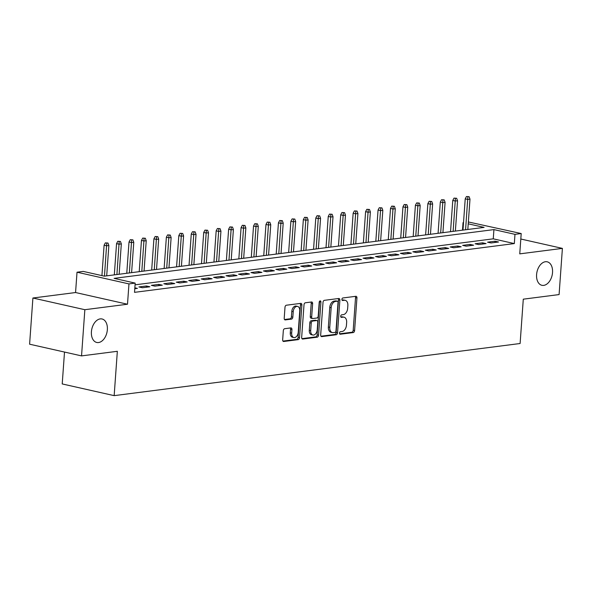 <?xml version="1.0" encoding="UTF-8"?>
<svg xmlns="http://www.w3.org/2000/svg" width="592" height="592" viewBox="0 0 592 592"><rect width="100%" height="100%" fill="white"/><g stroke="black" fill="none" stroke-linecap="round" stroke-linejoin="round"><path stroke-width="0.89" d="M339.49 333.074A1.295 0.836 102.7 0 0 340.067 334.228A1.295 0.836 102.7 0 0 340.259 334.236L353.246 332.563A1.85 1.191 102.7 0 0 354.593 330.595L356.939 297.954A1.85 1.191 102.7 0 0 356.118 296.311A1.85 1.191 102.7 0 0 355.844 296.296L342.857 297.968A1.295 0.836 102.7 0 0 341.91 299.345A1.295 0.836 102.7 0 0 342.479 300.499A1.295 0.836 102.7 0 0 342.672 300.507L344.359 300.292A5.905 3.804 102.7 0 1 345.24 300.329A5.905 3.804 102.7 0 1 347.852 305.59L347.659 308.306A5.905 3.804 102.7 0 1 343.33 314.618L341.651 314.833A1.295 0.836 102.7 0 0 340.703 316.209A1.295 0.836 102.7 0 0 341.273 317.364A1.295 0.836 102.7 0 0 341.466 317.371L343.145 317.157A5.905 3.804 102.7 0 1 344.026 317.194A5.905 3.804 102.7 0 1 346.646 322.455L346.446 325.178A5.905 3.804 102.7 0 1 342.117 331.483L340.437 331.698A1.295 0.836 102.7 0 0 339.49 333.074M107.352 329.7A12.04 7.755 102.7 0 0 102.031 318.977A12.04 7.755 102.7 0 0 91.412 331.749A12.04 7.755 102.7 0 0 96.74 342.465A12.04 7.755 102.7 0 0 107.352 329.7M552.528 272.535A12.04 7.755 102.7 0 0 547.2 261.812A12.04 7.755 102.7 0 0 536.589 274.584A12.04 7.755 102.7 0 0 541.909 285.307A12.04 7.755 102.7 0 0 552.528 272.535M284.671 328.708A1.85 1.191 102.7 0 0 283.324 330.676L282.665 339.83A1.85 1.191 102.7 0 0 283.479 341.48A1.85 1.191 102.7 0 0 283.76 341.488L298.183 339.638A1.85 1.191 102.7 0 0 299.53 337.669L301.876 305.028A1.85 1.191 102.7 0 0 301.054 303.378A1.85 1.191 102.7 0 0 300.78 303.37L286.358 305.22A1.85 1.191 102.7 0 0 285.004 307.189L284.212 318.252A1.85 1.191 102.7 0 0 285.026 319.895A1.85 1.191 102.7 0 0 285.307 319.909L291.479 319.118A1.85 1.191 102.7 0 0 292.825 317.149L293.225 311.658A4.936 3.182 102.7 0 1 297.576 306.419A4.936 3.182 102.7 0 1 299.759 310.822L298.22 332.312A4.936 3.182 102.7 0 1 293.869 337.551A4.936 3.182 102.7 0 1 291.678 333.148L291.937 329.566A1.85 1.191 102.7 0 0 291.123 327.924A1.85 1.191 102.7 0 0 290.85 327.909L284.671 328.708M81.541 355.896L29.6 344.196L32.908 298.013L84.848 309.705L81.541 355.896L117.342 351.3L114.16 395.641L520.109 343.508L523.291 299.175L559.092 294.572L562.4 248.388L519.754 253.864L521.204 233.544L514.981 234.343L514.322 243.578L134.525 292.344L135.183 283.109L128.96 283.908L77.019 272.209L83.243 271.41L104.303 276.153L484.101 227.387L468.22 223.813M84.848 309.705L127.502 304.229L128.96 283.908M320.679 334.954A1.85 1.191 102.7 0 0 321.493 336.596A1.85 1.191 102.7 0 0 321.767 336.611L336.189 334.754A1.85 1.191 102.7 0 0 337.544 332.785L339.882 300.144A1.85 1.191 102.7 0 0 339.068 298.501A1.85 1.191 102.7 0 0 338.794 298.486L324.372 300.336A1.85 1.191 102.7 0 0 323.017 302.312L320.679 334.954M317.186 337.196L302.764 339.046A1.85 1.191 102.7 0 1 302.49 339.038A1.85 1.191 102.7 0 1 301.668 337.396L304.014 304.754A1.85 1.191 102.7 0 1 305.361 302.778L311.533 301.987A1.85 1.191 102.7 0 1 311.814 302.001A1.85 1.191 102.7 0 1 312.628 303.644L311.681 316.883A1.85 1.191 102.7 0 0 312.495 318.526A1.85 1.191 102.7 0 0 312.768 318.54L316.868 318.015A1.85 1.191 102.7 0 0 318.215 316.039L319.206 302.26A1.295 0.836 102.7 0 1 320.346 300.891A1.295 0.836 102.7 0 1 320.916 302.038L318.54 335.227A1.85 1.191 102.7 0 1 317.186 337.196L315.78 336.878L301.957 338.654M562.4 248.388L520.812 239.02M491.064 242.964L498.538 242.002L495.03 241.218L487.556 242.172L491.064 242.964M478.617 244.563L486.084 243.601L482.576 242.816L475.102 243.771L478.617 244.563M466.163 246.161L473.63 245.206L470.122 244.415L462.655 245.369L466.163 246.161M453.709 247.759L461.183 246.805L457.668 246.013L450.201 246.968L453.709 247.759M441.255 249.358L448.729 248.403L445.221 247.611L437.747 248.573L441.255 249.358M428.808 250.956L436.274 250.002L432.767 249.21L425.293 250.172L428.808 250.956M416.354 252.562L423.82 251.6L420.313 250.808L412.846 251.77L416.354 252.562M403.899 254.16L411.373 253.198L407.858 252.407L400.392 253.369L403.899 254.16M391.445 255.759L398.919 254.797L395.412 254.005L387.938 254.967L391.445 255.759M378.998 257.357L386.465 256.395L382.957 255.603L375.483 256.565L378.998 257.357M366.544 258.956L374.011 257.994L370.503 257.202L363.037 258.164L366.544 258.956M354.09 260.554L361.564 259.592L358.049 258.8L350.582 259.762L354.09 260.554M341.636 262.152L349.11 261.19L345.602 260.406L338.128 261.361L341.636 262.152M329.189 263.751L336.656 262.789L333.148 262.004L325.674 262.959L329.189 263.751M316.735 265.349L324.201 264.387L320.694 263.603L313.227 264.557L316.735 265.349M304.281 266.948L311.755 265.993L308.24 265.201L300.773 266.156L304.281 266.948M291.826 268.546L299.3 267.591L295.793 266.8L288.319 267.754L291.826 268.546M279.372 270.144L286.846 269.19L283.339 268.398L275.865 269.36L279.372 270.144M266.925 271.743L274.392 270.788L270.884 269.996L263.41 270.958L266.925 271.743M254.471 273.349L261.945 272.387L258.43 271.595L250.964 272.557L254.471 273.349M242.017 274.947L249.491 273.985L245.983 273.193L238.509 274.155L242.017 274.947M229.563 276.545L237.037 275.583L233.529 274.792L226.055 275.754L229.563 276.545M217.116 278.144L224.583 277.182L221.075 276.39L213.601 277.352L217.116 278.144M204.662 279.742L212.136 278.78L208.621 277.988L201.154 278.95L204.662 279.742M192.208 281.341L199.682 280.379L196.174 279.587L188.7 280.549L192.208 281.341M179.753 282.939L187.227 281.977L183.72 281.193L176.246 282.147L179.753 282.939M167.307 284.537L174.773 283.575L171.266 282.791L163.792 283.746L167.307 284.537M154.852 286.136L162.326 285.181L158.811 284.389L151.345 285.344L154.852 286.136M142.398 287.734L149.872 286.78L146.365 285.988L138.891 286.942L142.398 287.734M514.322 243.578L493.262 238.835L135.057 284.833M134.85 287.793L137.418 288.378L134.784 288.711M64.506 352.062L62.219 383.942L114.16 395.641M127.502 304.229L75.561 292.537L32.908 298.013M75.561 292.537L77.019 272.209M462.5 230.155L463.04 222.644L463.521 222.585M468.353 221.963L521.204 233.544M514.981 234.343L493.928 229.6L114.123 278.366L135.183 283.109M463.514 222.747L463.04 222.644M493.262 238.835L493.928 229.6M495.03 241.218L494.942 242.468M482.576 242.816L482.487 244.067M470.122 244.415L470.033 245.665M457.668 246.013L457.579 247.264M445.221 247.611L445.132 248.862M432.767 249.21L432.678 250.46M420.313 250.808L420.224 252.059M407.858 252.407L407.77 253.657M395.412 254.005L395.323 255.256M382.957 255.603L382.869 256.861M370.503 257.202L370.414 258.46M358.049 258.8L357.96 260.058M345.602 260.406L345.513 261.657M333.148 262.004L333.059 263.255M320.694 263.603L320.605 264.853M308.24 265.201L308.151 266.452M295.793 266.8L295.704 268.05M283.339 268.398L283.25 269.649M270.884 269.996L270.796 271.247M258.43 271.595L258.341 272.845M245.983 273.193L245.887 274.444M233.529 274.792L233.44 276.042M221.075 276.39L220.986 277.648M208.621 277.988L208.532 279.246M196.174 279.587L196.078 280.845M183.72 281.193L183.631 282.443M171.266 282.791L171.177 284.042M158.811 284.389L158.723 285.64M146.365 285.988L146.268 287.238M344.026 317.194L342.627 316.875A5.905 3.804 102.7 0 0 341.739 316.838L343.145 317.157M340.822 316.957L341.739 316.838M345.24 300.329L343.834 300.011A5.905 3.804 102.7 0 0 342.953 299.974L344.359 300.292M342.028 300.092L342.953 299.974M339.616 333.821L351.84 332.253A1.85 1.191 102.7 0 0 353.195 330.277L355.533 297.635A1.85 1.191 102.7 0 0 355.244 296.377M320.96 336.219L334.791 334.443A1.85 1.191 102.7 0 0 336.145 332.467L338.483 299.826A1.85 1.191 102.7 0 0 338.195 298.56M335.028 332.393A1.295 0.836 102.7 0 0 335.975 331.009L338.032 302.357A1.295 0.836 102.7 0 0 337.462 301.21A1.295 0.836 102.7 0 0 337.27 301.202L335.494 301.424A5.905 3.804 102.7 0 0 331.165 307.729L329.766 327.317A5.905 3.804 102.7 0 0 332.378 332.578A5.905 3.804 102.7 0 0 333.259 332.615L335.028 332.393M336.234 300.965A1.295 0.836 102.7 0 0 336.056 300.891A1.295 0.836 102.7 0 0 335.864 300.884L337.27 301.202M332.378 332.578L330.972 332.26A5.905 3.804 102.7 0 1 328.36 326.999L329.766 307.418A5.905 3.804 102.7 0 1 334.088 301.113L335.864 300.884M312.495 318.526L311.089 318.207A1.85 1.191 102.7 0 1 310.275 316.565L311.222 303.326A1.85 1.191 102.7 0 0 310.941 302.061M315.78 336.878A1.85 1.191 102.7 0 0 317.134 334.909L319.517 301.728A1.295 0.836 102.7 0 0 319.502 301.358M310.696 330.617A4.936 3.182 102.7 0 0 312.879 335.02A4.936 3.182 102.7 0 0 317.231 329.781L317.778 322.211A1.85 1.191 102.7 0 0 316.957 320.561A1.85 1.191 102.7 0 0 316.683 320.553L312.591 321.079A1.85 1.191 102.7 0 0 311.237 323.047L310.696 330.617L309.29 330.306A4.936 3.182 102.7 0 0 311.473 334.702L312.879 335.02M315.81 320.353A1.85 1.191 102.7 0 0 315.558 320.25A1.85 1.191 102.7 0 0 315.277 320.235L316.683 320.553M309.29 330.306L309.831 322.729A1.85 1.191 102.7 0 1 311.185 320.76L315.277 320.235M293.869 337.551L292.463 337.233A4.936 3.182 102.7 0 1 290.28 332.837L290.531 329.256A1.85 1.191 102.7 0 0 290.25 327.99M297.576 306.419L296.17 306.108A4.936 3.182 102.7 0 0 291.819 311.348L293.225 311.658M284.493 319.517L290.073 318.799A1.85 1.191 102.7 0 0 291.427 316.831L291.819 311.348M282.946 341.096L296.777 339.32A1.85 1.191 102.7 0 0 298.131 337.351L300.47 304.71A1.85 1.191 102.7 0 0 300.181 303.444M469.101 196.677L466.452 196.522L469.101 196.677L469.989 199.141L467.747 199.43L465.223 198.86L462.981 230.096M467.858 196.84L465.578 229.763M469.989 199.141L467.821 229.474M465.223 198.86L466.452 196.522M456.654 198.276L454.005 198.12L456.654 198.276L457.542 200.74L455.3 201.028L452.769 200.459L450.534 231.694M455.403 198.438L453.124 231.361M457.542 200.74L455.366 231.072M452.769 200.459L454.005 198.12M444.2 199.874L441.551 199.719L444.2 199.874L445.088 202.338L442.846 202.627L440.315 202.057L438.08 233.292M442.957 200.037L440.67 232.959M445.088 202.338L442.912 232.671M440.315 202.057L441.551 199.719M431.746 201.472L429.096 201.317L431.746 201.472L432.634 203.937L430.391 204.225L427.868 203.655L425.626 234.891M430.502 201.635L428.216 234.558M432.634 203.937L430.458 234.269M427.868 203.655L429.096 201.317M419.291 203.071L416.642 202.915L419.291 203.071L420.179 205.535L417.937 205.824L415.414 205.254L413.172 236.489M418.048 203.234L415.769 236.156M420.179 205.535L418.004 235.875M415.414 205.254L416.642 202.915M406.845 204.677L404.195 204.514L406.845 204.677L407.733 207.141L405.49 207.422L402.96 206.86L400.725 238.088M405.594 204.832L403.315 237.762M407.733 207.141L405.557 237.473M402.96 206.86L404.195 204.514M394.39 206.275L391.741 206.112L394.39 206.275L395.278 208.739L393.036 209.02L390.505 208.458L388.271 239.693M393.147 206.43L390.861 239.36M395.278 208.739L393.103 239.072M390.505 208.458L391.741 206.112M381.936 207.873L379.287 207.718L381.936 207.873L382.824 210.338L380.582 210.626L378.059 210.056L375.816 241.292M380.693 208.029L378.406 240.959M382.824 210.338L380.649 240.67M378.059 210.056L379.287 207.718M369.482 209.472L366.833 209.316L369.482 209.472L370.37 211.936L368.128 212.225L365.604 211.655L363.362 242.89M368.239 209.627L365.96 242.557M370.37 211.936L368.194 242.269M365.604 211.655L366.833 209.316M357.035 211.07L354.386 210.915L357.035 211.07L357.923 213.534L355.681 213.823L353.15 213.253L350.915 244.489M355.785 211.226L353.505 244.156M357.923 213.534L355.748 243.867M353.15 213.253L354.386 210.915M344.581 212.669L341.932 212.513L344.581 212.669L345.469 215.133L343.227 215.421L340.696 214.852L338.461 246.087M343.338 212.831L341.051 245.754M345.469 215.133L343.293 245.465M340.696 214.852L341.932 212.513M332.127 214.267L329.478 214.112L332.127 214.267L333.015 216.731L330.773 217.02L328.249 216.45L326.007 247.685M330.884 214.43L328.597 247.352M333.015 216.731L330.839 247.064M328.249 216.45L329.478 214.112M319.673 215.865L317.023 215.71L319.673 215.865L320.561 218.33L318.318 218.618L315.795 218.048L313.553 249.284M318.429 216.028L316.15 248.951M320.561 218.33L318.385 248.662M315.795 218.048L317.023 215.71M307.226 217.464L304.577 217.308L307.226 217.464L308.114 219.928L305.872 220.217L303.341 219.647L301.106 250.882M305.975 217.627L303.696 250.549M308.114 219.928L305.938 250.261M303.341 219.647L304.577 217.308M294.772 219.062L292.122 218.907L294.772 219.062L295.66 221.526L293.417 221.815L290.887 221.245L288.652 252.481M293.528 219.225L291.242 252.148M295.66 221.526L293.484 251.859M290.887 221.245L292.122 218.907M282.317 220.661L279.668 220.505L282.317 220.661L283.205 223.125L280.963 223.413L278.44 222.844L276.198 254.079M281.074 220.823L278.788 253.746M283.205 223.125L281.03 253.457M278.44 222.844L279.668 220.505M269.863 222.259L267.214 222.104L269.863 222.259L270.751 224.723L268.509 225.012L265.986 224.442L263.743 255.677M268.62 222.422L266.341 255.344M270.751 224.723L268.576 255.056M265.986 224.442L267.214 222.104M257.416 223.857L254.767 223.702L257.416 223.857L258.297 226.322L256.062 226.61L253.531 226.04L251.297 257.276M256.166 224.02L253.887 256.943M258.297 226.322L256.129 256.662M253.531 226.04L254.767 223.702M244.962 225.463L242.313 225.3L244.962 225.463L245.85 227.927L243.608 228.209L241.077 227.646L238.842 258.882M243.719 225.619L241.432 258.549M245.85 227.927L243.675 258.26M241.077 227.646L242.313 225.3M232.508 227.062L229.859 226.906L232.508 227.062L233.396 229.526L231.154 229.814L228.63 229.245L226.388 260.48M231.265 227.217L228.978 260.147M233.396 229.526L231.22 259.858M228.63 229.245L229.859 226.906M220.054 228.66L217.405 228.505L220.054 228.66L220.942 231.124L218.7 231.413L216.176 230.843L213.934 262.078M218.811 228.815L216.531 261.745M220.942 231.124L218.766 261.457M216.176 230.843L217.405 228.505M207.607 230.258L204.958 230.103L207.607 230.258L208.488 232.723L206.253 233.011L203.722 232.441L201.487 263.677M206.356 230.414L204.077 263.344M208.488 232.723L206.319 263.055M203.722 232.441L204.958 230.103M195.153 231.857L192.504 231.701L195.153 231.857L196.041 234.321L193.799 234.61L191.268 234.04L189.033 265.275M193.91 232.012L191.623 264.942M196.041 234.321L193.865 264.654M191.268 234.04L192.504 231.701M182.699 233.455L180.049 233.3L182.699 233.455L183.587 235.919L181.344 236.208L178.821 235.638L176.579 266.874M181.455 233.618L179.169 266.541M183.587 235.919L181.411 266.252M178.821 235.638L180.049 233.3M170.244 235.054L167.595 234.898L170.244 235.054L171.132 237.518L168.89 237.806L166.367 237.237L164.125 268.472M169.001 235.216L166.715 268.139M171.132 237.518L168.957 267.85M166.367 237.237L167.595 234.898M157.798 236.652L155.148 236.497L157.798 236.652L158.678 239.116L156.443 239.405L153.913 238.835L151.678 270.07M156.547 236.815L154.268 269.737M158.678 239.116L156.51 269.449M153.913 238.835L155.148 236.497M145.343 238.25L142.694 238.095L145.343 238.25L146.231 240.715L143.989 241.003L141.458 240.433L139.224 271.669M144.093 238.413L141.814 271.336M146.231 240.715L144.056 271.047M141.458 240.433L142.694 238.095M132.889 239.849L130.24 239.693L132.889 239.849L133.777 242.313L131.535 242.602L129.012 242.032L126.769 273.267M131.646 240.012L129.359 272.934M133.777 242.313L131.602 272.646M129.012 242.032L130.24 239.693M120.435 241.447L117.786 241.292L120.435 241.447L121.323 243.911L119.081 244.2L116.557 243.63L114.315 274.866M119.192 241.61L116.905 274.533M121.323 243.911L119.147 274.244M116.557 243.63L117.786 241.292M107.981 243.046L105.339 242.89L107.981 243.046L108.869 245.51L106.634 245.798L104.103 245.229L101.928 275.62M106.738 243.208L104.458 276.131M108.869 245.51L106.701 275.85M104.103 245.229L105.339 242.89M339.889 334.154L340.259 334.236M342.302 300.418L342.672 300.507M341.096 317.282L341.466 317.371M355.533 297.635L356.939 297.954M353.195 330.277L354.593 330.595M351.84 332.253L353.246 332.563M338.483 299.826L339.882 300.144M336.145 332.467L337.544 332.785M334.791 334.443L336.189 334.754M321.241 336.493L321.767 336.611M334.088 301.113L335.494 301.424M329.766 307.418L331.165 307.729M328.36 326.999L329.766 327.317M302.231 338.927L302.764 339.046M311.222 303.326L312.628 303.644M310.275 316.565L311.681 316.883M319.517 301.728L320.916 302.038M317.134 334.909L318.54 335.227M311.185 320.76L312.591 321.079M309.831 322.729L311.237 323.047M290.531 329.256L291.937 329.566M290.28 332.837L291.678 333.148M291.427 316.831L292.825 317.149M290.073 318.799L291.479 319.118M284.774 319.791L285.307 319.909M300.47 304.71L301.876 305.028M298.131 337.351L299.53 337.669M296.777 339.32L298.183 339.638M283.228 341.369L283.76 341.488M336.056 300.891L337.462 301.21M315.558 320.25L316.957 320.561"/></g></svg>
